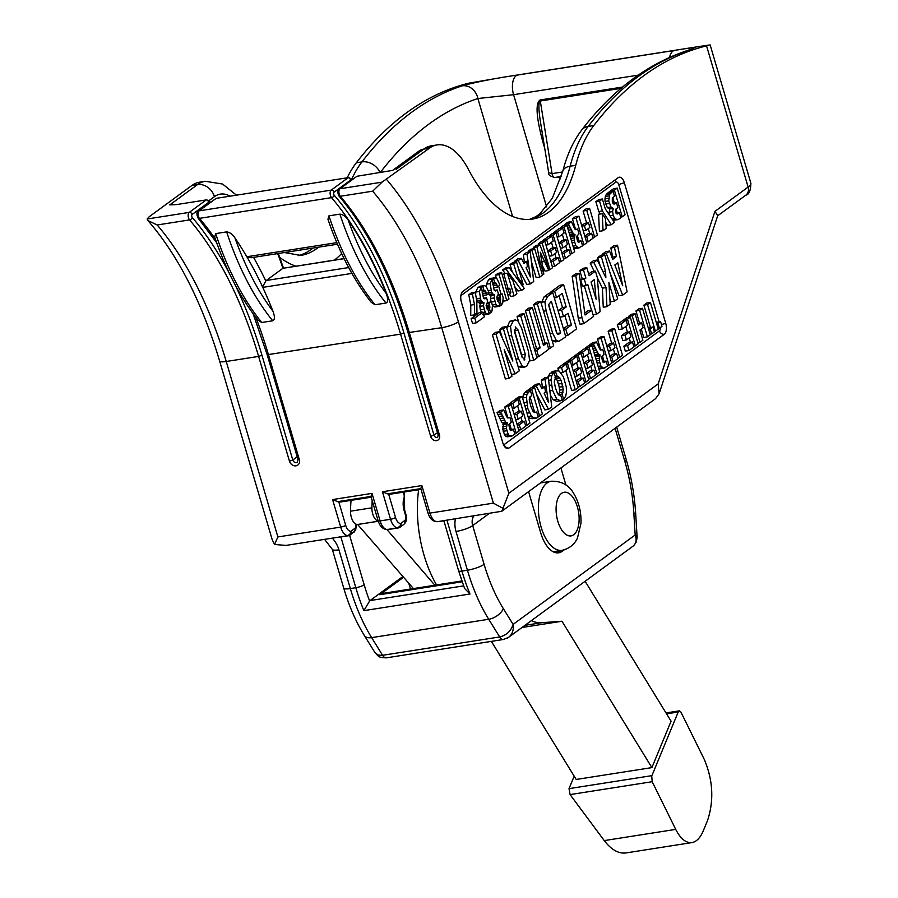 <?xml version="1.0" encoding="UTF-8"?>
<svg xmlns="http://www.w3.org/2000/svg" width="898" height="898" viewBox="0 0 898 898"><rect width="100%" height="100%" fill="white"/><g stroke="black" fill="none" stroke-linecap="round" stroke-linejoin="round"><path stroke-width="1.35" d="M378.215 521.076A10.72 5.41 -98.9 0 1 371.907 507.83L350.512 511.187A10.72 5.41 81.1 0 0 357.595 524.466L378.271 521.222M350.512 511.187A96.804 48.84 -98.9 0 1 351.051 500.354M413.439 588.583L357.595 524.466M372.187 500.613A96.804 48.84 81.1 0 0 371.907 507.83M651.735 776.063L678.372 711.654L679.326 710.846L680.953 712.17L704.481 759.843C713.023 780.452 714.056 800.668 707.557 820.48L703.28 830.841C700.305 837.834 696.534 841.74 691.965 842.582C685.971 843.222 680.561 838.822 675.723 829.382L652.195 781.709L651.735 776.063M574.181 776.164L569.018 788.646L570.084 794.595L604.253 840.595C611.246 849.699 618.441 853.818 625.839 852.954L691.965 842.582M524.948 625.345L541.719 622.707L561.968 621.236L651.892 767.599L671.087 721.184L585.114 581.275M651.892 767.599L576.202 779.464L491.352 641.374M541.719 622.707A72.918 36.784 -98.9 0 1 531.29 620.698M434.845 585.227L386.915 529.528M378.283 521.267L358.223 524.41M436.574 584.957A85.781 43.284 -98.9 0 1 418.648 489.747M561.968 621.236L521.996 627.511M403.662 577.212L379.787 594.701A25.739 12.987 -98.9 0 1 382.896 593.376L461.853 580.984M648.345 328.185L652.913 326.951L650.163 328.96L651.622 333.933L654.373 331.923L652.913 326.951M648.637 329.196L650.163 328.96M650.107 334.179L651.622 333.933M650.421 327.332L643.888 305.14L646.751 303.041L650.41 302.469L647.548 304.568L655.383 331.182L658.245 329.095L650.41 302.469M643.888 305.14L647.548 304.568M654.215 331.373L655.383 331.182M639.556 323.157L635.964 310.944L638.826 308.856L642.485 308.272L639.623 310.371L647.424 336.873L650.287 334.786L642.485 308.272M635.964 310.944L639.623 310.371M641.295 329.083L643.765 337.446L647.424 336.873M626.422 339.983L622.763 340.555L621.349 335.773L625.861 332.462L629.52 331.89L625.008 335.201L626.422 339.983L630.935 336.683L629.52 331.89M621.349 335.773L625.008 335.201M624.054 320.597L623.829 319.834L626.636 317.78L630.295 317.207L627.489 319.261L635.324 345.876L638.13 343.822L630.295 317.207M623.829 319.834L627.489 319.261M633.707 346.134L635.324 345.876M630.43 342.284L629.161 337.974M627.466 332.215L625.794 326.502M606.767 345.898L609.91 343.597L613.57 343.025L609.484 346.011L610.876 350.725L614.95 347.739L613.57 343.025M606.913 346.415L609.484 346.011M608.305 351.129L610.876 350.725M590.963 346.471L589.829 344.731L592.815 342.553L596.474 341.97L593.488 344.159L598.416 354.07L600.089 354.923L599.19 360.547L600.897 365.969L603.501 368.292L607.632 366.159L606.161 361.142L603.467 362.612L602.3 360.278L601.694 356.697L604.085 354.16L602.704 349.344L600.538 349.928L599.673 348.918L596.474 341.97M589.829 344.731L593.488 344.159M600.683 349.984L602.042 349.771M600.594 349.951L602.221 349.692M600.279 349.715L602.704 349.344M603.299 362.478L604.781 362.253M602.794 361.67L606.161 361.142M601.189 368.562L604.848 367.989M599.842 368.865L598.517 368.303M598.64 368.292L602.176 367.731M598.09 366.406L600.897 365.969M597.125 363.118L599.651 362.725M596.485 360.974L599.19 360.547M595.834 358.729L599.056 358.223M595.497 357.606L595.666 356.775L599.325 356.203M595.666 356.775L596.429 355.507L600.089 354.923M596.429 355.507L599.64 354.89M595.98 355.462L594.757 354.654L598.416 354.07M594.083 352.779L597.35 352.274M593.41 350.512L596.418 350.04M592.792 348.402L595.61 347.964M592.164 346.28L594.622 345.887M586.899 373.242L590.424 370.661L594.083 370.088L589.099 373.736L590.558 378.664L595.531 375.016L594.083 370.088M587.135 374.039L589.099 373.736M588.594 378.978L590.558 378.664M579.188 353.576L578.929 352.712L584.037 348.974L587.696 348.402L582.589 352.139L584.048 357.078L589.155 353.341L587.696 348.402M578.929 352.712L582.589 352.139M582.23 357.359L584.048 357.078M585.653 348.727L585.429 347.964L588.224 345.91L591.883 345.337L589.088 347.391L596.923 374.006L599.718 371.952L591.883 345.337M585.429 347.964L589.088 347.391M595.307 374.264L596.923 374.006M592.029 370.403L590.761 366.092M589.066 360.345L587.382 354.631M573.227 371.02L576.606 368.55L580.254 367.978L575.741 371.278L577.156 376.06L581.668 372.76L580.254 367.978M573.407 371.649L575.741 371.278M574.81 376.43L577.156 376.06M574.787 356.674L574.563 355.911L577.369 353.857L581.028 353.284L578.222 355.339L586.057 381.964L588.864 379.91L581.028 353.284M574.563 355.911L578.222 355.339M584.452 382.211L586.057 381.964M581.174 378.361L579.906 374.051M578.211 368.292L576.527 362.579M558.635 370.852L557.849 368.158L562.462 364.779L566.122 364.206L561.508 367.585L562.956 372.524L567.581 369.134L566.122 364.206M557.849 368.158L561.508 367.585M561.093 372.816L562.956 372.524M551.989 372.771L551.776 372.053L555.435 371.48L557.276 376.464M555.312 376.79L558.601 376.677L561.048 380.314L563.304 389.552L562.081 394.121L563.574 399.206L565.673 396.243L566.526 392.022L566.268 386.903L563.428 376.823L559.162 371.076L556.648 370.773L555.435 371.48M551.776 372.053L556.03 371.065M552.371 371.637L557.164 370.672L552.988 371.345M561.991 399.464L563.574 399.206M563.113 392.145L559.454 392.718L558.421 394.693L562.081 394.121M559.454 392.718L559.645 390.125L563.304 389.552M559.645 390.125L559.23 387.184L562.889 386.611M559.23 387.184L558.41 384.041L562.069 383.468M558.41 384.041L557.389 380.887L561.048 380.314M557.389 380.887L556.277 378.563L559.937 377.991M556.277 378.563L554.953 377.25M555.435 377.171L558.601 376.677M525.757 408.882L527.822 408.556L531.347 415.987L533.592 417.828L536.69 418.019L538.194 417.009L536.723 412.002L534.512 412.564L533.098 411.52L530.841 406.345L529.236 399.778L529.539 397.589L531.818 395.333L530.359 390.394L527.003 394.222L526.43 397.365L527.822 408.556M524.859 405.851L527.059 405.503M523.949 402.753L526.598 402.338M522.759 398.701L522.771 397.937L526.43 397.365M522.771 397.937L523.343 394.794L527.003 394.222M523.343 394.794L524.657 392.718L528.316 392.145M524.657 392.718L526.711 390.967L530.359 390.394M534.422 412.53L536.185 412.261L534.512 412.564M534.13 412.406L536.723 412.002M533.03 418.603L536.6 418.041M536.106 418.098L532.985 418.603M532.413 418.681L529.932 418.401L533.592 417.828M529.932 418.401L527.687 416.56M528.002 416.504L531.347 415.987M527.014 413.181L529.416 412.811M517.057 424.395L520.627 421.779L524.286 421.207L519.302 424.855L520.761 429.783L525.734 426.135L524.286 421.207M517.282 425.169L519.302 424.855M518.73 430.108L520.761 429.783M509.402 404.717L509.144 403.831L514.251 400.093L517.91 399.52L512.803 403.258L514.251 408.197L519.358 404.459L517.91 399.52M509.144 403.831L512.803 403.258M512.376 408.489L514.251 408.197M508.38 436.54L505.709 436.282L504.429 434.52L502.734 429.087L503.621 423.474L501.948 422.621L497.021 412.71L500.006 410.521L503.666 409.948L500.68 412.137L505.608 422.049L507.28 422.902L506.393 428.514L508.088 433.947L509.368 435.71L512.04 435.968L514.823 434.127L513.353 429.121L510.659 430.58L509.492 428.245L508.885 424.664L511.276 422.127L509.896 417.312L507.729 417.907L506.865 416.897L503.666 409.948M497.021 412.71L500.68 412.137M507.875 417.963L509.245 417.75M507.785 417.929L509.413 417.671M507.471 417.693L509.896 417.312M510.491 430.456L511.972 430.221M509.985 429.648L513.353 429.121M507.033 436.832L512.04 435.968M505.709 436.282L509.368 435.71M504.429 434.52L508.088 433.947M503.183 431.276L506.842 430.703M502.734 429.087L506.393 428.514M502.588 426.774L506.248 426.191M502.858 424.754L506.517 424.17M503.621 423.474L507.28 422.902M503.172 423.441L506.831 422.857M501.948 422.621L505.608 422.049M500.882 420.814L504.541 420.242M499.962 418.591L503.61 418.019M499.142 416.504L502.801 415.931M498.154 414.438L501.814 413.866M614.389 301.2L617.678 298.787L604.668 254.617L601.391 257.019L605.533 271.095L605.869 277.673L597.293 260.016L593.859 262.53L606.06 287.584L606.913 306.667L610.202 304.265L608.911 282.578L614.389 301.2L610.73 301.773L609.888 298.899M606.06 287.584L602.401 288.157L603.254 307.239L606.913 306.667M602.401 288.157L597.316 277.729M594.195 271.308L590.199 263.103L593.859 262.53M590.199 263.103L593.634 260.588L597.293 260.016M602.872 271.51L605.533 271.095M600.212 266.021L597.731 257.591L601.391 257.019M597.731 257.591L601.009 255.189L604.668 254.617M584.8 313.088L588.044 310.708L591.703 310.136L585.069 314.996L579.188 273.284L575.842 275.731L581.915 317.611L583.7 323.673L593.567 316.455L591.703 310.136M581.915 317.611L578.256 318.184L580.041 324.245L583.7 323.673M578.256 318.184L572.183 276.303L575.842 275.731M572.183 276.303L575.528 273.856L579.188 273.284M515.216 373.826L519.347 370.807L506.337 326.636L503.408 328.78L512.848 361.075L499.411 331.71L496.033 334.179L509.031 378.361L511.961 376.217L504.182 349.771L515.216 373.826L511.557 374.399L511.187 373.59M496.033 334.179L492.373 334.752L505.372 378.934L509.031 378.361M492.373 334.752L495.752 332.282L499.411 331.71M502.319 338.075L499.748 329.353L503.408 328.78M499.748 329.353L502.678 327.209L506.337 326.636M550.362 348.098L553.639 345.685L540.641 301.504L537.352 303.917L550.362 348.098L548.521 348.379M545.097 343.227L533.693 304.489L537.352 303.917M533.693 304.489L536.982 302.087L540.641 301.504M533.749 360.266L537.026 357.853L524.028 313.671L520.739 316.085L533.749 360.266L530.089 360.839L529.618 359.234M518.573 321.731L517.08 316.657L520.739 316.085M517.08 316.657L520.369 314.255L524.028 313.671M609.192 214.701L609.585 208.976L607.295 207.584L605.061 201.433L608.721 200.86L610.954 207.011L613.244 208.403L612.616 211.602L613.166 215.329L614.76 218.663L617.51 219.696L612.986 220.302L618.61 219.303L620.9 217.787L619.407 212.792L617.128 214.05L615.624 212.242L615.77 209.38L617.869 207.55L616.455 202.768L613.963 204.082L612.313 201.915L612.324 198.312L614.513 196.157L613.053 191.184L609.809 194.148L608.721 200.86M605.6 204.048L609.259 203.476M605.061 201.433L604.96 198.828L608.62 198.256M604.96 198.828L605.364 196.482L609.024 195.91M605.364 196.482L606.15 194.731L609.809 194.148M606.15 194.731L607.216 193.44L610.876 192.868M607.216 193.44L609.394 191.757L613.053 191.184M614.894 203.936L613.963 204.082L614.894 203.936M613.356 203.79L615.77 203.408M613.199 203.644L616.028 203.195M613.042 203.476L616.208 202.97M612.93 203.318L616.455 202.768M616.309 213.612L619.025 213.185M616.185 213.466L619.16 212.994M616.084 213.309L619.407 212.792M612.144 219.078L614.76 218.663M609.955 215.834L613.166 215.329M608.956 212.175L612.616 211.602M609.585 208.976L613.244 208.403M607.295 207.584L610.954 207.011M603.063 230.719L599.415 231.291L598.596 214.252L602.255 213.679L603.063 230.719L606.217 228.406L605.454 218.674L602.255 213.679M584.8 236.129L587.943 233.828L591.602 233.256L586.731 236.825L588.179 241.753L593.05 238.183L591.602 233.256M585.081 237.083L586.731 236.825M586.529 242.011L588.179 241.753M586.641 223.03L583.105 211.008L585.923 208.942L589.582 208.37L586.764 210.435L594.599 237.061L597.417 234.984L589.582 208.37M583.105 211.008L586.764 210.435M592.803 237.341L594.599 237.061M589.739 233.547L588.291 228.62M575.551 229.372L572.441 218.82L575.27 216.755L578.929 216.171L576.101 218.248L583.936 244.862L586.764 242.797L578.929 216.171M572.441 218.82L576.101 218.248M582.353 245.109L583.936 244.862M579.019 241.18L577.257 235.175M558.87 242.875L562.395 240.305L566.054 239.732L561.542 243.032L562.956 247.814L567.469 244.514L566.054 239.732M559.039 243.425L561.542 243.032M560.442 248.207L562.956 247.814M560.588 228.429L560.363 227.665L563.169 225.611L566.829 225.039L564.023 227.093L571.858 253.719L574.664 251.665L566.829 225.039M560.363 227.665L564.023 227.093M570.241 253.966L571.858 253.719M566.964 250.115L565.695 245.805M564 240.047L562.328 234.333M547.713 251.058L551.54 248.252L555.2 247.68L550.687 250.991L552.09 255.773L556.603 252.461L555.2 247.68M547.825 251.44L550.687 250.991M549.228 256.222L552.09 255.773M549.722 236.387L549.497 235.624L552.304 233.57L555.963 232.997L553.157 235.052L560.992 261.666L563.798 259.612L555.963 232.997M549.497 235.624L553.157 235.052M559.387 261.924L560.992 261.666M556.109 258.063L554.841 253.764M553.146 248.005L551.462 242.292M528.63 252.091L528.338 251.114L530.965 249.195L534.624 248.623L531.998 250.542L539.799 277.055L542.426 275.125L534.624 248.623M528.338 251.114L531.998 250.542M531.347 261.34L536.14 277.628L539.799 277.055M538.879 244.963L538.497 243.684L541.146 241.742L544.805 241.169L542.156 243.1L549.958 269.613L552.607 267.671L544.805 241.169M538.497 243.684L542.156 243.1M548.599 269.827L549.958 269.613M508.077 288.527L503.733 273.755L507.392 273.183L514.071 295.891L516.911 293.814L512.926 280.771L507.392 273.183M509.761 294.252L510.412 296.475L514.071 295.891M512.32 272.049L510.019 264.54L512.848 262.474L516.507 261.89L513.678 263.967L517.708 277.123L523.231 284.756L516.507 261.89M510.019 264.54L513.678 263.967M521.749 284.992L523.231 284.756M516.193 277.359L517.708 277.123M506.652 289.605L508.257 289.358L509.738 294.364L510.895 292.22L509.727 288.269L508.257 289.358M506.416 288.797L509.727 288.269M508.122 294.623L509.738 294.364M486.424 286.832L486.458 284.195L490.117 283.622L491.588 292.176L493.653 294.881L494.708 294.847L494.169 297.934L495.864 304.299L497.11 305.892L500.006 306.016L498.716 301.649L497.032 299.191L497.099 296.239L498.547 294.387L497.245 289.942L495.696 290.974L494.147 290.065L492.138 279.278L490.117 283.622M488.478 290.739L490.869 290.357M486.458 284.195L488.478 279.85L492.138 279.278M495.135 290.896L495.696 290.974M494.405 290.391L497.245 289.942M498.513 301.683L497.739 301.144M496.347 306.588L500.006 306.016M494.82 306.993L493.451 306.476L497.11 305.892M493.451 306.476L492.205 304.871M492.284 304.86L495.864 304.299M491.554 301.964L494.753 301.459M491.094 302.031L490.521 298.506L494.169 297.934M490.521 298.506L491.049 295.42L489.994 295.453L494.708 294.847M491.049 295.42L488.905 294.409L492.564 293.837M488.905 294.409L487.928 292.748M489.096 292.568L491.588 292.176M486.985 308.912L489.388 308.53L490.667 312.897L492.025 310.91L492.43 305.634L491.487 301.784L489.028 303.255L489.837 306.229L489.388 308.53M486.604 307.935L489.859 307.43M486.256 306.802L489.837 306.229M486.121 305.387L489.511 304.86M486.57 303.636L489.028 303.255M487.131 302.772L491.487 301.784M489.084 313.144L490.667 312.897M479.308 287.461L479.083 286.687L481.002 286.204M479.083 286.687L482.742 286.114L484.056 290.593L485.728 291.491L486.851 294.881L489.197 292.883L486.379 286.776L484.662 285.631L480.172 286.204M484.662 285.631L482.742 286.114M486.301 293.017L482.641 293.59L483.191 295.453L486.851 294.881M482.641 293.59L482.08 292.063M482.439 292.007L485.728 291.491M482.574 290.963L485.032 290.582L482.529 290.84M476.187 322.865L472.528 323.437L471.113 318.655L479.24 312.695L482.899 312.122L474.773 318.083L476.187 322.865L484.303 316.915L482.899 312.122M471.113 318.655L474.773 318.083M475.693 294.297L475.738 292.041L479.397 291.468L480.868 300.022L482.944 302.727L483.988 302.693L483.461 305.78L485.144 312.145L486.39 313.75L489.287 313.862L488.007 309.496L486.323 307.037L486.379 304.085L487.839 302.233L486.525 297.788L484.987 298.832L483.427 297.911L481.418 287.124L479.397 291.468M476.535 298.776L480.161 298.203M475.738 292.041L477.758 287.697L481.418 287.124M484.426 298.742L484.987 298.832M483.685 298.237L486.525 297.788M487.794 309.529L487.03 308.991M485.627 314.435L489.287 313.862M484.112 314.839L482.731 314.322M483.506 314.199L486.39 313.75M483.001 312.482L485.144 312.145M481.485 312.717L480.374 309.877L484.033 309.305M480.374 309.877L479.801 306.364L483.461 305.78M479.801 306.364L480.329 303.266L479.285 303.3L483.988 302.693M480.329 303.266L478.185 302.256L481.844 301.683M478.185 302.256L477.208 300.594L480.868 300.022M477.208 300.594L476.501 298.787M490.027 279.615L489.803 278.84L491.722 278.358M489.803 278.84L493.451 278.268L494.776 282.747L496.448 283.645L497.559 287.034L499.905 285.036L497.088 278.93L495.382 277.785L490.88 278.358M495.382 277.785L493.451 278.268M497.021 285.171L493.361 285.744L493.911 287.607L497.559 287.034M493.361 285.744L492.789 284.217M493.148 284.161L496.448 283.645M493.283 283.117L495.741 282.735L493.249 282.993M497.705 301.055L500.096 300.684L501.387 305.051L502.745 303.064L503.149 297.788L502.195 293.927L499.748 295.408L500.556 298.383L500.096 300.684M497.312 300.089L500.568 299.573M496.976 298.944L500.556 298.383M496.841 297.541L500.231 297.014M497.279 295.79L499.748 295.408M497.851 294.914L502.195 293.927M499.793 305.298L501.387 305.051M496.347 278.245L495.46 275.203L498.031 273.318L501.69 272.745L499.12 274.631L506.764 300.606L508.986 298.967L501.69 272.745M495.46 275.203L499.12 274.631M503.262 301.156L506.764 300.606M501.028 294.117L498.659 286.092M505.192 273.531L502.599 269.972L505.293 267.997L508.953 267.424L506.259 269.4L521.615 290.413L524.275 288.471L508.953 267.424M502.599 269.972L506.259 269.4M514.677 286.496L517.955 290.986L521.615 290.413M515.07 262.115L514.588 261.195L517.753 258.871L521.412 258.298L518.247 260.622L530.471 283.891L533.704 281.512L530.235 251.833L527.036 254.179L530.37 276.943L526.048 267.683L527.44 266.627L526.722 261.34L523.916 263.395L521.412 258.298M514.588 261.195L518.247 260.622M523.175 261.89L526.722 261.34M528.72 273.026L529.674 272.88M524.365 261.711L523.377 254.751L527.036 254.179M523.377 254.751L526.576 252.405L530.235 251.833M518.472 268.581L526.812 284.464L530.471 283.891M538.721 262.553L540.102 262.328L543.829 274.103L540.27 252.203L548.79 270.466L545.209 258.31L539.821 244.817L536.982 246.894L540.102 262.328M537.745 259.23L539.586 258.938M533.603 248.78L533.322 247.466L536.982 246.894M533.322 247.466L536.162 245.39L539.821 244.817M542.56 265.898L545.007 271.129L548.667 270.556M542.235 274.474L543.616 274.26M474.402 314.884L470.743 315.456L470.799 305.152L474.458 304.579L474.402 314.884L476.961 312.964L476.816 301.055L475.199 292.198L472.438 294.174L474.458 304.579M470.799 305.152L468.778 294.746L472.438 294.174M468.778 294.746L471.54 292.77L475.199 292.198M543.312 241.405L543.009 240.372L548.117 236.634L551.776 236.062L546.669 239.8L548.128 244.739L553.224 241.001L551.776 236.062M543.009 240.372L546.669 239.8M545.95 245.075L548.128 244.739M550.676 261.116L554.504 258.321L558.163 257.748L553.179 261.397L554.627 266.324L559.611 262.676L558.163 257.748M550.856 261.756L553.179 261.397M552.315 266.695L554.627 266.324M554.122 233.278L553.875 232.425L558.983 228.676L562.631 228.103L557.535 231.841L558.983 236.78L564.09 233.042L562.631 228.103M553.875 232.425L557.535 231.841M557.164 237.072L558.983 236.78M561.834 252.944L565.358 250.362L569.018 249.79L564.034 253.438L565.493 258.377L570.466 254.729L569.018 249.79M562.069 253.741L564.034 253.438M563.529 258.68L565.493 258.377M565.897 226.173L564.763 224.444L567.749 222.255L571.409 221.683L568.423 223.871L573.351 233.783L575.023 234.636L574.136 240.249L575.831 245.682L578.435 247.994L582.566 245.861L581.096 240.855L578.402 242.314L577.234 239.979L576.628 236.399L579.019 233.862L577.639 229.046L575.472 229.641L574.608 228.631L571.409 221.683M564.763 224.444L568.423 223.871M575.618 229.697L576.987 229.484M575.528 229.652L577.156 229.405M575.214 229.428L577.639 229.046M578.245 242.191L579.715 241.955M581.028 240.911L577.751 241.416L581.096 240.855M576.123 248.275L579.782 247.691M574.776 248.566L573.452 248.016M573.586 247.994L577.111 247.444M573.025 246.119L575.831 245.682M572.06 242.83L574.585 242.438M571.431 240.675L574.136 240.249M570.769 238.43L573.99 237.925M570.432 237.308L570.6 236.477L574.26 235.905M570.6 236.477L571.364 235.209L575.023 234.636M571.364 235.209L574.574 234.591M570.915 235.164L569.691 234.356L573.351 233.783M569.018 232.492L572.284 231.976M568.355 230.225L571.364 229.753M567.727 228.103L570.544 227.665M567.098 225.982L569.557 225.6M581.702 225.611L584.845 223.31L588.504 222.738L584.418 225.724L585.81 230.427L589.885 227.441L588.504 222.738M581.848 226.128L584.418 225.724M583.24 230.831L585.81 230.427M600.347 213.982L598.764 211.501L595.868 201.657L598.73 199.569L602.39 198.997L599.527 201.085L602.423 210.929L611.235 224.736L614.4 222.412L605.319 208.953L602.39 198.997M595.868 201.657L599.527 201.085M605.746 222.446L607.576 225.308L611.235 224.736M598.764 211.501L602.423 210.929M610.954 191.51L610.741 190.769L613.581 188.692L617.24 188.12L614.4 190.196L622.235 216.822L625.075 214.734L617.24 188.12M610.741 190.769L614.4 190.196M620.686 217.058L622.235 216.822M617.319 213.118L616.073 208.886M614.367 203.094L612.739 197.56M524.039 359.986L524.87 359.851L521.884 356.753L514.79 332.642L515.699 326.939M522.176 357.595L521.637 354.822L525.296 354.25L524.387 359.952M521.637 354.822L514.543 330.722L518.202 330.15L525.296 354.25M514.543 330.722L514.251 329.869M515.216 327.04L518.202 330.15M506.809 328.241L509.694 321.304L515.183 319.901L513.353 320.732L510.502 326.344L511.636 335.493L518.472 358.717L522.165 365.98L524.892 366.99L526.733 366.171L529.584 360.547L528.451 351.41L521.615 328.185L517.91 320.912L515.183 319.901M509.694 321.304L513.353 320.732M524.892 366.99L521.233 367.563L518.505 366.552L522.165 365.98M518.505 366.552L517.854 365.744M515.901 359.121L518.472 358.717M509.065 335.897L511.636 335.493M506.842 326.917L510.502 326.344M552.607 340.971L556.266 340.398L558.893 341.341L555.233 341.914L552.046 340.275M541.213 303.457L544.098 296.879L549.116 293.197L552.775 292.625L547.758 296.295L544.895 301.773L546.063 310.809L552.64 333.147L556.266 340.398M563.405 328.758L567.817 325.525L564.887 315.58M558.118 310.775L562.518 307.543L559.039 295.7M551.305 292.86L550.99 291.816L559.959 285.25L563.618 284.677L554.65 291.244L556.513 297.552L562.193 293.399L566.178 306.97L561.665 310.27L563.529 316.579L568.041 313.279L571.476 324.953L565.796 329.117L567.659 335.425L576.617 328.859L563.618 284.677M602.94 254.886L602.592 254.022L606.251 253.449L622.662 295.139L619.003 295.711L610.135 273.183M602.592 254.022L605.881 251.62L609.54 251.047L606.251 253.449M612.043 257.614L612.762 257.086L610.808 248.005L613.862 245.771L617.521 245.199L614.468 247.433L616.421 256.514L612.717 259.376L609.54 251.047M515.856 399.834L515.632 399.082L518.438 397.028L522.097 396.456L519.291 398.51L527.126 425.124L529.932 423.07L522.097 396.456M522.232 421.521L520.963 417.211M519.28 411.464L517.596 405.75M514.094 414.326L517.663 411.711L521.323 411.138L516.81 414.449L518.225 419.231L522.737 415.92L521.323 411.138M528.293 390.72L528.069 389.968L530.875 387.914L534.534 387.341L531.728 389.395L539.552 415.976L542.358 413.922L534.534 387.341M534.658 412.328L530.067 396.748M533.109 387.566L532.615 386.634L535.78 384.322L539.44 383.738L536.274 386.061L548.498 409.331L551.742 406.962L548.274 377.272L545.075 379.618L548.409 402.383L544.087 393.133L545.479 392.067L544.749 386.78L541.943 388.834L539.44 383.738M542.392 387.15L541.415 380.191L544.615 377.856L548.274 377.272M548.498 409.331L544.839 409.903L536.499 394.02M547.769 377.362L550.059 373.265L554.044 372.457L551.742 375.589L551.046 379.933L552.596 390.406L556.782 399.139L560.475 400.777L562.215 400.216L560.711 395.12L559.005 395.154L557.624 393.65L555.458 387.891L554.246 381.919L555.525 377.508L554.044 372.457M560.475 400.777L556.827 401.35L553.123 399.711L550.351 395.03M564.011 364.532L563.798 363.802L566.649 361.703L570.309 361.131L567.457 363.23L575.292 389.844L578.144 387.756L570.309 361.131M575.292 389.844L571.633 390.417L565.762 370.47M568.299 361.445L568.075 360.67L573.182 356.933L576.842 356.349L571.734 360.098L573.182 365.026L578.29 361.288L576.842 356.349M576.19 381.089L579.558 378.608L583.217 378.036L578.245 381.684L579.693 386.623L584.677 382.975L583.217 378.036M507.808 417.637L504.698 407.086L507.527 405.02L511.175 404.448L508.358 406.513L516.193 433.128L519.01 431.062L511.175 404.448M511.276 429.446L509.514 423.441M583.936 363.174L587.46 360.592L591.12 360.019L586.607 363.331L588.01 368.113L592.523 364.801L591.12 360.019M600.616 349.67L597.507 339.107L600.324 337.042L603.984 336.469L601.166 338.535L609.001 365.16L611.819 363.095L603.984 336.469M604.085 361.467L602.322 355.462M611.706 343.317L608.17 331.306L610.988 329.24L614.647 328.657L611.83 330.733L619.665 357.348L622.482 355.282L614.647 328.657M614.804 353.834L613.345 348.907M609.854 356.416L613.008 354.115L616.657 353.543L611.785 357.112L613.244 362.051L618.116 358.482L616.657 353.543M622.449 328.949L618.789 329.521L617.341 324.582L622.437 320.844L626.097 320.272L621.001 324.01L622.449 328.949L627.556 325.211L626.097 320.272M628.959 350.546L625.3 351.118L623.841 346.179L628.825 342.531L632.484 341.958L627.5 345.607L628.959 350.546L633.932 346.897L632.484 341.958M628.869 317.432L628.555 316.365L631.417 314.278L635.077 313.705L632.214 315.793L640.016 342.306L642.878 340.207L639.904 330.105L643.103 327.759L641.643 322.831L638.444 325.166L635.077 313.705M637.939 323.437L641.643 322.831M656.281 322.427L660.535 321.417L657.965 323.302L659.413 328.23L661.983 326.356L660.535 321.417M588.65 273.98L591.782 271.69L595.441 271.117L589.167 275.708L586.809 267.694L583.52 270.107L585.878 278.122L584.317 279.256L586.181 285.575L587.73 284.43L596.519 314.289L600.111 311.662L597.293 277.426L595.441 271.117M591.479 310.169L584.329 285.856M586.181 285.575L582.521 286.148L580.669 279.828L582.218 278.694L579.861 270.68L583.15 268.278L586.809 267.694M542.964 343.732L546.916 342.946L543.481 345.461L532.334 307.587L529.045 310.001L540.192 347.863L536.757 350.388L538.609 356.697L548.768 349.255L546.916 342.946M534.658 349.816L536.533 348.435L525.386 310.573L528.675 308.171L532.334 307.587M536.779 356.989L538.609 356.697M534.916 350.669L536.757 350.388M536.533 348.435L540.192 347.863M525.386 310.573L529.045 310.001M548.723 304.489L551.338 301.346L560.633 332.9L558.96 334.123L557.422 334.022L556.019 331.059L548.723 304.489M557.86 334.292L558.96 334.123L557.422 334.022M557.018 333.461L560.633 332.9M556.928 333.326L548.745 305.522M558.893 341.341L565.774 336.806L552.775 292.625M550.07 333.551L552.64 333.147M543.492 311.213L546.063 310.809M541.236 302.345L544.895 301.773M544.098 296.879L547.758 296.295M565.471 335.762L567.659 335.425M563.607 329.454L565.796 329.117M567.817 325.525L571.476 324.953M559.982 317.14L563.529 316.579M558.129 310.831L561.665 310.27M562.518 307.543L566.178 306.97M554.324 297.9L556.513 297.552M550.99 291.816L554.65 291.244M596.092 299.259L591.019 282.028L594.308 279.615L596.092 299.259M593.084 314.828L596.519 314.289M580.669 279.828L584.317 279.256M582.218 278.694L585.878 278.122M579.861 270.68L583.52 270.107M622.729 285.732L614.838 264.966L617.79 262.8L622.729 285.732M622.662 295.139L627.118 291.872L617.521 245.199M612.762 257.086L616.421 256.514M610.808 248.005L614.468 247.433M515.632 399.082L519.291 398.51M525.521 425.383L527.126 425.124M514.24 414.842L516.81 414.449M515.654 419.635L518.225 419.231M528.069 389.968L531.728 389.395M537.969 416.223L539.552 415.976M532.615 386.634L536.274 386.061M541.213 387.33L544.749 386.78M546.759 398.476L547.713 398.319M541.415 380.191L545.075 379.618M549.857 390.832L552.596 390.406M549.217 385.41L551.406 385.074M548.622 380.303L551.046 379.933M548.083 376.161L551.742 375.589M550.059 373.265L553.718 372.692M553.123 399.711L556.782 399.139M563.798 363.802L567.457 363.23M568.075 360.67L571.734 360.098M571.532 365.284L573.182 365.026M576.449 381.964L578.245 381.684M577.897 386.903L579.693 386.623M504.698 407.086L508.358 406.513M514.61 433.386L516.193 433.128M584.104 363.724L586.607 363.331M585.507 368.506L588.01 368.113M597.507 339.107L601.166 338.535M607.407 365.407L609.001 365.16M608.17 331.306L611.83 330.733M617.869 357.629L619.665 357.348M610.135 357.37L611.785 357.112M611.594 362.309L613.244 362.051M617.341 324.582L621.001 324.01M623.841 346.179L627.5 345.607M628.555 316.365L632.214 315.793M637.782 342.654L640.016 342.306M656.606 323.516L657.965 323.302M658.054 328.444L659.413 328.23M508.964 448.046A8.576 4.333 -98.9 0 1 507.931 448.495A8.576 4.333 -98.9 0 1 502.801 442.804L461.426 302.233A8.576 4.333 -98.9 0 1 462.863 291.412L618.217 177.636A8.576 4.333 -98.9 0 1 619.25 177.198A8.576 4.333 -98.9 0 1 624.379 182.889L665.755 323.448A8.576 4.333 -98.9 0 1 664.318 334.269L508.964 448.046A4.288 3.581 53.8 0 1 504.126 444.611A4.288 2.166 -98.9 0 1 503.565 444.836M215.385 239.104A278.807 140.66 81.1 0 0 199.435 218.36L331.519 197.639A278.807 140.66 -98.9 0 1 400.575 334.146L267.177 354.755L298.013 459.529L297.44 462.167A3.222 2.683 53.8 0 1 292.793 460.001L261.958 355.238L258.624 356.416L226.24 361.49A278.807 140.66 81.1 0 0 157.184 224.983L147.901 220.549L147.137 219L149.18 216.766L191.88 185.482A64.342 32.463 -98.9 0 1 199.648 182.171L205.249 181.284A64.342 32.463 81.1 0 0 197.481 184.606A15.008 12.538 53.8 0 1 214.431 196.662A49.323 24.886 -98.9 0 1 230.068 196.179M298.226 255.672A132.971 67.092 81.1 0 0 312.987 248.061M347.189 177.804A145.835 73.58 -98.9 0 1 356.349 162.763A627.073 316.377 -98.9 0 1 469.126 83.121L504.182 77.082M501.791 511.265L655.551 398.656L659.11 393.751L717.715 215.621L714.931 211.378L658.178 383.884L508.874 493.238L501.791 511.265L437.696 521.626M659.11 393.751L658.178 383.884M529.798 219.37A132.971 67.092 81.1 0 0 570.14 166.209A145.835 73.58 -98.9 0 1 588.19 126.405A627.073 316.377 -98.9 0 1 688.396 50.355C698.936 47.044 694.322 47.066 674.544 50.423L517.809 75.005C495.157 78.294 476.602 81.909 462.144 85.838A15.008 12.92 71.8 0 1 477.882 98.511L513.589 94.694L638.186 75.151M557.939 176.996L560.599 178.837M697.724 46.73L710.138 44.9L706.569 45.888A627.073 316.377 81.1 0 0 593.791 125.529A145.835 73.58 81.1 0 0 575.73 165.333A132.971 67.092 -98.9 0 1 532.615 219.056A132.971 67.092 -98.9 0 1 468.24 169.105A64.342 32.463 81.1 0 0 437.09 144.926A64.342 32.463 81.1 0 0 429.334 148.249L382.032 182.159L372.67 191.184A278.807 140.66 -98.9 0 1 441.737 327.691L493.384 503.149L429.951 513.095L421.847 485.571L382.436 491.756L387.487 493.844L420.803 488.613L421.847 485.571M382.032 182.159L339.949 188.76A2.571 2.155 53.8 0 0 339.141 189.096L357 176.266L392.729 170.373M177.445 204.43L169.789 204.89L176.221 204.621L206.271 199.906L207.55 200.175L208.774 202.263A121.814 61.457 -98.9 0 1 209.683 202.836M688.396 50.355A15.008 12.92 -108.2 0 0 686.644 50.782C646.908 64.185 611.908 90.631 581.623 130.12C573.238 141.222 566.964 154.927 562.799 171.215L552.315 198.267L539.878 213.814L535.859 216.654L529.517 219.393M332.586 499.569L337.648 501.656L370.964 496.437L372.008 493.384L332.586 499.569L340.69 527.092A12.864 6.488 81.1 0 0 348.042 535.668L286.035 545.412L274.541 544.48L272.195 539.642L219.606 360.951C201.859 301.896 177.961 255.099 147.901 220.549M388.464 529.292L387.453 529.483A3.861 3.323 87.3 0 1 387.15 529.517L399.251 527.541L397.881 527.856L401.114 524.937L400.676 523.512A3.861 3.323 87.3 0 1 397.881 527.856A12.864 6.488 81.1 0 1 390.529 519.28L380.112 520.919A3.861 0.842 163.6 0 1 378.125 520.75C379.91 526.43 382.918 529.349 387.15 529.517M371.188 497.2L341.161 501.903A12.864 6.488 -98.9 0 1 340.207 501.915L337.648 501.656M355.877 524.118A4.288 2.166 -98.9 0 1 354.901 528.35L350.837 531.324L351.275 532.761L348.042 535.668A3.861 3.323 -92.7 0 0 350.837 531.324A9.002 4.546 -98.9 0 1 345.696 525.33L338.748 501.724M345.696 525.33A3.861 0.842 -16.4 0 1 340.69 527.092L277.886 536.948L274.541 544.48M438.314 521.48L437.304 521.671A3.861 3.323 87.3 0 1 436.989 521.704L437.663 521.637M421.027 489.376L391 494.091A12.864 6.488 -98.9 0 1 390.046 494.102L387.487 493.844M401.114 524.937A4.288 3.581 53.8 0 1 399.823 527.351A4.288 3.581 53.8 0 1 398.465 527.901L388.778 529.427M351.275 532.761A4.288 3.581 53.8 0 1 349.984 535.163A4.288 3.581 53.8 0 1 348.626 535.724L340.881 536.937L355.833 587.719L350.343 588.583L338.939 549.845A25.739 21.507 -126.2 0 0 332.35 538.149M438.617 521.603L446.98 520.301L461.931 571.083L467.42 570.219A132.971 67.092 81.1 0 0 488.714 619.272L371.637 637.625A132.971 67.092 -98.9 0 1 350.343 588.583A12.864 2.795 -16.4 0 1 343.698 588.044L332.294 549.307A12.864 2.795 -16.4 0 0 338.939 549.845M344.08 258.557L282.937 268.289L344.136 258.691M348.682 267.559L266.291 280.49L282.937 268.289M508.874 493.238L458.418 321.798A12.864 2.795 -16.4 0 1 441.737 327.691L408.029 332.664L438.157 435.025L437.764 437.068A2.571 2.155 53.8 0 1 434.037 435.328L403.92 332.967A281.377 141.963 81.1 0 0 334.213 195.203A1.717 0.864 -98.9 0 1 333.652 193.575A1.717 0.864 -98.9 0 1 334.078 192.206L350.736 180.004L349.513 177.916L348.222 177.647L216.149 198.357L198.278 211.187A2.571 2.155 53.8 0 1 199.098 210.85L216.149 198.357M266.291 280.49A4.288 2.166 81.1 0 0 265.819 281.007L262.564 286.911A278.84 140.683 81.1 0 0 247.062 257.131A4.288 2.166 -98.9 0 1 246.815 256.749A278.807 140.66 81.1 0 0 234.95 237.914C232.627 234.311 229.854 232.301 226.644 231.886L215.666 233.603L214.678 237.05C226.038 270.208 240.462 297.878 257.928 320.058L261.756 322.505L272.734 320.788C274.867 319.935 274.956 316.781 272.992 311.303A278.807 140.66 81.1 0 0 262.755 287.382A4.288 2.166 -98.9 0 1 262.564 286.911M503.408 508.582L493.384 503.149M543.829 142.726A4.288 0.932 -16.4 0 0 543.11 142.816L544.738 148.361M561.34 176.457L554.852 177.478A4.288 2.166 -98.9 0 1 554.852 177.478A4.288 2.166 -98.9 0 1 552.057 173.617L548.689 172.73L540.529 122.353C538.452 108.972 538.373 101.856 540.293 101.003A4.288 2.166 81.1 0 0 540.068 99.981C535.264 103.36 536.274 117.638 543.11 142.816M548.689 172.73L548.678 172.708C547.948 174.65 550.014 176.244 554.863 177.467M375.027 304.748L371.2 302.3C353.733 280.109 339.309 252.439 327.95 219.292L328.949 215.846L339.915 214.128C343.126 214.532 345.898 216.541 348.222 220.156A278.807 140.66 81.1 0 1 386.263 293.545C388.228 299.012 388.138 302.177 386.005 303.03L375.027 304.748A212.197 107.064 -98.9 0 1 328.949 215.846M565.908 484.976L560.902 467.97M464.592 588.471L469.991 594.005A132.971 67.092 -98.9 0 1 461.931 571.083A6.432 1.403 -16.4 0 1 458.609 570.814L464.592 588.471M402.989 576.437L370.066 600.56A6.432 3.244 81.1 0 0 369.617 600.986L363.881 610.64L469.991 594.005M252.181 257.457L247.062 257.131M507.37 638.074L508.627 637.299C512.388 634.224 513.88 629.925 513.106 624.391C510.951 631.07 506.472 635.256 499.67 636.951L381.886 655.405L377.979 654.956L374.78 652.318C379.113 656.999 378.44 657.504 386.353 657.841L386.353 657.841A8.576 4.333 -98.9 0 1 382.593 655.315L371.637 637.625A12.864 7.128 -31.8 0 1 364.341 635.481C355.833 621.663 348.952 605.847 343.698 588.044M615.096 428.29L624.806 461.269A120.096 60.593 -98.9 0 1 633.842 513.039A12.864 2.065 -3.5 0 1 635.705 513.982L637.12 537.285L635.167 534.984C636.951 539.687 636.244 543.425 633.034 546.175L508.627 637.299M528.585 491.655L540.719 532.884A30.027 15.154 81.1 0 0 558.679 552.798A30.027 15.154 81.1 0 0 562.305 551.249L564.213 549.845M410.476 589.043L408.736 583.105M651.926 775.636L569.018 788.646M652.195 781.709L570.084 794.595M678.237 712.013L666.563 713.843M573.912 498.828A22.091 11.146 -98.9 0 1 572.812 535.298A22.091 11.146 -98.9 0 1 556.098 508.077A22.091 11.146 -98.9 0 1 573.912 498.828M551.215 481.249A34.955 17.634 81.1 0 0 539.204 518.516A34.955 17.634 81.1 0 0 562.047 550.328C572.969 547.78 576.471 540.214 577.504 537.924L580.95 523.411C581.399 512.534 579.053 502.667 573.901 493.81C569.141 485.133 561.576 480.946 551.215 481.249L540.484 482.933M675.723 829.382L604.253 840.595M379.787 594.701L462.133 581.781M603.007 362.096L605.443 361.714M602.805 361.714L606.083 361.198M596.205 355.485L599.864 354.912M534.31 412.485L536.465 412.148M510.199 430.075L512.635 429.693M510.008 429.682L513.274 429.177M503.396 423.452L507.056 422.879M608.406 192.486L612.054 191.903M613.11 203.554L616.118 203.083M616.466 213.758L618.778 213.387M616.241 213.533L619.092 213.095M538.542 261.935L539.979 261.711M538.25 260.959L539.844 260.701M537.958 259.949L539.698 259.679M541.943 261.857L544.413 261.464M577.942 241.809L580.377 241.427M660.524 327.422A4.288 2.166 -98.9 0 1 659.469 330.823L504.126 444.611M460.887 295.644L615.736 182.227A4.288 2.166 -98.9 0 1 618.823 184.853L659.076 321.641M615.736 182.227A4.288 3.581 53.8 0 1 615.927 179.319M618.823 184.853A4.288 0.932 163.6 0 1 624.379 182.889M661.5 324.706A4.288 0.932 163.6 0 1 665.755 323.448M659.469 330.823A4.288 3.581 -126.2 0 0 664.318 334.269M380.168 172.641A612.054 308.8 -98.9 0 1 477.882 98.511L512.59 216.452M279.839 257.502A147.979 74.657 81.1 0 0 295.723 266.145M334.46 260.072A147.979 74.657 81.1 0 0 341.644 253.494M208.662 200.883L214.431 196.662M546.601 206.854L513.589 94.694A15.008 7.577 81.1 0 1 517.809 75.005M622.561 87.05L540.068 99.981M706.569 45.888L748.124 187.065A8.576 7.173 53.8 0 1 745.879 195.135C749.044 194.518 750.706 190.556 750.863 183.248A25.739 5.601 163.6 0 1 748.124 187.065L714.931 211.378M396.04 169.408L423.733 149.124A15.008 12.538 -126.2 0 0 419.007 151.066L431.5 145.802A64.342 32.463 -98.9 0 0 423.733 149.124L429.334 148.249M575.73 165.333L570.14 166.209A15.008 8.441 -165.5 0 0 562.799 171.215M593.791 125.529L588.19 126.405A15.008 11.685 -142.5 0 0 581.623 130.12M674.544 50.423A15.008 7.577 81.1 0 0 669.582 57.393M462.144 85.838A627.073 316.377 81.1 0 0 361.939 161.887A15.008 11.685 37.5 0 1 380.045 172.652M356.349 162.763L361.939 161.887A145.835 73.58 81.1 0 0 351.668 179.308M318.588 247.186A132.971 67.092 -98.9 0 1 300.774 255.414L284.397 252.54M191.88 185.482L197.481 184.606L169.789 204.89M206.271 199.906L189.22 212.399L147.137 219M338.849 195.854A2.571 1.717 -40.6 0 0 340.297 196.269A4.288 2.166 -98.9 0 1 338.905 192.194A4.288 2.166 -98.9 0 1 339.949 188.76L357 176.266M458.418 321.798A291.67 147.16 81.1 0 0 386.623 179.533M387.453 529.483A12.864 6.488 -98.9 0 1 380.112 520.919L372.008 493.384M382.436 491.756L390.529 519.28A3.861 0.842 163.6 0 0 395.535 517.506L388.587 493.911M403.92 332.967L400.575 334.146L430.703 436.507A5.152 4.299 -126.2 0 0 436.518 440.637A5.152 4.299 -126.2 0 0 439.492 435.137L409.365 332.776A278.807 140.66 81.1 0 0 340.297 196.269L372.67 191.184M229.506 273.632A281.377 141.963 81.1 0 0 192.262 217.462A2.571 1.717 139.4 0 1 189.557 219.909A278.807 140.66 -98.9 0 1 258.624 356.416L289.459 461.179A5.792 4.838 -126.2 0 0 295.992 465.826A5.792 4.838 -126.2 0 0 299.337 459.63L268.502 354.867A278.807 140.66 81.1 0 0 255.818 317.342M277.886 536.948L226.24 361.49A12.864 2.795 163.6 0 1 219.606 360.951M437.304 521.671A12.864 6.488 -98.9 0 1 429.951 513.095A3.861 0.842 163.6 0 1 427.964 512.938C429.749 518.617 432.757 521.536 436.989 521.704M403.325 492.149L403.876 494.001A4.288 2.166 -98.9 0 1 403.943 498.177A12.864 6.488 81.1 0 0 404.167 510.704L405.469 515.126A4.288 2.166 -98.9 0 1 404.751 520.526L400.676 523.512A9.002 4.546 -98.9 0 1 395.535 517.506M420.994 489.242L390.046 494.102M404.751 520.526A4.288 3.581 53.8 0 1 403.629 524.567L399.823 527.351M354.901 528.35A4.288 3.581 53.8 0 1 353.823 532.346M403.876 494.001A4.288 0.932 -16.4 0 0 404.336 493.372L404.628 510.064L405.918 514.487C407.176 518.864 406.412 522.221 403.629 524.567M403.943 498.177A4.288 2.638 18.2 0 1 404.358 500.107M404.167 510.704A4.288 0.932 -16.4 0 0 404.628 510.064M405.469 515.126A4.288 0.932 -16.4 0 0 405.918 514.487M371.143 497.065L340.207 501.915M277.617 253.606A120.096 60.593 -98.9 0 1 282.892 268.322M297.204 456.779L292.793 460.001L289.459 461.179M192.262 217.462A1.717 0.864 -98.9 0 1 191.701 215.834A1.717 0.864 -98.9 0 1 192.116 214.465L208.774 202.263M261.958 355.238A281.377 141.963 81.1 0 0 234.849 284.262M437.506 432.802L430.703 436.507M253.573 257.378A283.094 142.827 -98.9 0 1 265.819 281.007M348.222 177.647L331.171 190.14A4.288 2.166 81.1 0 0 330.127 193.575A4.288 2.166 81.1 0 0 331.519 197.639A2.571 1.717 139.4 0 0 334.213 195.203M334.078 192.206A2.571 2.155 -126.2 0 0 331.171 190.14L199.098 210.85A4.288 2.166 -98.9 0 0 198.043 214.285A4.288 2.166 -98.9 0 0 199.435 218.36A2.571 1.717 -40.6 0 1 197.987 217.945C196.449 214.162 196.539 211.906 198.278 211.187M192.116 214.465A2.571 2.155 -126.2 0 0 189.22 212.399A4.288 2.166 81.1 0 0 188.165 215.834A4.288 2.166 81.1 0 0 189.557 219.909L157.184 224.983M456.016 531.481L467.42 570.219A12.864 2.795 163.6 0 0 484.101 564.326L472.696 525.588A12.864 2.795 163.6 0 1 456.016 531.481A25.739 21.507 -126.2 0 1 455.443 518.842M562.597 171.956L552.057 173.617L540.293 101.003L621.023 88.341M226.644 231.886A212.197 107.064 81.1 0 0 272.734 320.788M272.992 311.303A207.909 104.898 -98.9 0 1 234.95 237.914M261.756 322.505A212.197 107.064 -98.9 0 1 215.666 233.603M339.915 214.128A212.197 107.064 81.1 0 0 386.005 303.03M386.263 293.545A207.909 104.898 -98.9 0 1 348.222 220.156M463.615 585.889L370.066 600.56M369.617 600.986A126.539 63.837 -98.9 0 1 364.173 584.778A6.432 1.403 163.6 0 1 355.833 587.719A132.971 67.092 81.1 0 0 363.881 610.64M364.173 584.778L349.636 535.388M262.755 287.382L351.904 273.407M336.829 242.64L246.815 256.749M298.013 459.529L299.337 459.63M438.157 435.025L439.492 435.137M633.842 513.039L635.167 534.984L513.106 624.391L503.34 608.62A12.864 7.128 148.2 0 1 488.714 619.272L499.67 636.951A8.576 4.333 81.1 0 0 503.43 639.477L503.43 639.477A8.576 4.333 81.1 0 0 503.554 639.455M624.806 461.269A12.864 2.795 -16.4 0 0 626.164 459.361L616.679 427.122M503.34 608.62A120.096 60.593 -98.9 0 1 484.101 564.326M489.118 513.566L472.696 525.588A12.864 10.754 53.8 0 1 473.751 515.968M562.305 551.249L554.751 552.427M679.27 710.857L666.013 712.933M562.047 550.328L553.112 551.72M600.358 368.809L604.017 368.236M507.55 436.787L511.209 436.215M495.337 306.936L498.996 306.364M490.611 295.599L494.27 295.027M484.617 314.783L488.276 314.21M479.902 303.445L483.562 302.873M575.304 248.522L578.952 247.949M745.879 195.135L717.659 215.801M710.138 44.9L750.863 183.248M392.617 170.396L419.007 151.066M686.644 50.782L689.698 49.704M236.477 195.169L222.581 184.034L205.249 181.284M701.271 46.168L500.22 77.699M437.09 144.926L431.5 145.802M370.93 496.313L378.125 520.75M420.769 488.501L427.964 512.938M356.506 524.365L355.653 530.134L349.984 535.163M403.943 492.059L404.336 493.372M278.301 253.505L283.476 268.064M349.513 177.916L352.095 179.6M207.55 200.175L210.581 202.173M443.881 520.784L458.609 570.814M267.177 354.755L253.146 313.784M216.643 242.673L197.987 217.933M339.141 189.096C337.401 189.815 337.3 192.071 338.849 195.843C368.012 230.371 391.079 275.978 408.029 332.664M251.193 257.748L337.502 244.211M332.294 549.307L324.571 539.372M364.341 635.481L374.836 652.408M508.414 637.412L503.43 639.477L386.353 657.841M633.988 545.311L636.334 541.887L637.12 537.251M635.705 513.982C634.549 495.326 631.373 477.119 626.164 459.361"/></g></svg>
